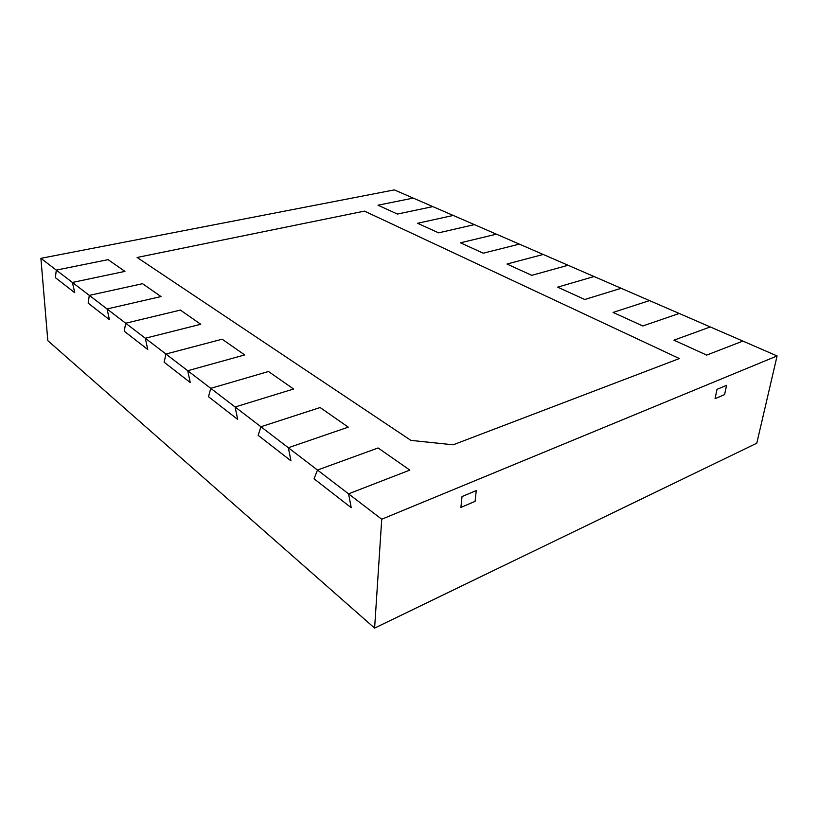 <?xml version="1.0" encoding="UTF-8"?>
<svg xmlns="http://www.w3.org/2000/svg" width="818" height="818" viewBox="0 0 818 818"><rect width="100%" height="100%" fill="white"/><g stroke="black" fill="none" stroke-linecap="round" stroke-linejoin="round"><path stroke-width="1.23" d="M378.1 447.967L409.838 470.094L348.55 493.827L351.249 507.722L314.061 478.816L317.486 470.043L378.1 447.967L409.838 470.094L348.55 493.827L351.249 507.722L314.061 478.816L317.486 470.043L288.335 447.732L348.253 427.149L320.124 407.528L348.253 427.149L288.335 447.732L290.973 460.851L258.151 435.329L260.922 426.751L320.124 407.528L260.922 426.751L235.114 406.986L293.58 389.01L268.478 371.505L293.58 389.01L235.114 406.986L237.69 419.419L208.508 396.73L210.758 388.346L268.478 371.505L210.758 388.346L187.731 370.728L244.705 354.93L222.159 339.204L244.705 354.93L187.731 370.728L190.246 382.538L164.132 362.221L165.952 354.041L222.159 339.204L165.952 354.041L145.297 338.233L200.758 324.276L180.4 310.083L200.758 324.276L145.297 338.233L147.741 349.48L124.224 331.198L125.686 323.222L180.4 310.083L125.686 323.222L107.056 308.959L161.023 296.566L142.547 283.693L161.023 296.566L107.056 308.959L109.438 319.695L88.16 303.141L89.315 295.38L142.547 283.693L89.315 295.38L72.413 282.445L124.929 271.392L108.088 259.654L124.929 271.392L72.413 282.445L74.735 292.711L55.389 277.66L56.299 270.104L108.088 259.654L56.299 270.104L40.9 258.324L394.327 189.899L413.233 198.099L377.988 205.206L397.415 214.06L432.855 206.606L453.223 215.441L417.599 223.273L438.601 232.844L474.399 224.623L496.414 234.183L460.462 242.813L483.233 253.202L519.338 244.122L543.203 254.47L506.986 264.03L531.772 275.339L568.091 265.267L594.062 276.535L557.671 287.149L584.747 299.5L621.179 288.294L649.533 300.595L613.091 312.425L642.795 325.973L679.206 313.468L710.28 326.944L673.96 340.176L706.68 355.104L742.877 341.086L777.1 355.932L381.73 519.236L317.486 470.043L378.1 447.967M453.192 444.798L679.359 358.55L364.48 211.116L137.107 257.466L410.922 440.391L453.192 444.798L679.359 358.55L364.48 211.116L137.107 257.466L410.922 440.391L453.192 444.798M381.73 519.236L374.613 628.101L47.812 340.656L40.9 258.324M777.1 355.932L756.783 443.213L374.613 628.101M726.568 385.329L724.595 394.603L715.055 398.683L717.008 389.348L726.568 385.329L724.595 394.603L715.055 398.683L717.008 389.348L726.568 385.329M462.027 496.567L460.912 507.416L475.084 501.362L460.912 507.416L462.027 496.567L476.25 490.585L475.084 501.362L476.25 490.585L462.027 496.567M260.922 426.751L288.335 447.732L290.973 460.851L258.151 435.329L260.922 426.751M210.758 388.346L235.114 406.986L237.69 419.419L208.508 396.73L210.758 388.346M165.952 354.041L187.731 370.728L190.246 382.538L164.132 362.221L165.952 354.041M125.686 323.222L145.297 338.233L147.741 349.48L124.224 331.198L125.686 323.222M89.315 295.38L107.056 308.959L109.438 319.695L88.16 303.141L89.315 295.38M56.299 270.104L72.413 282.445L74.735 292.711L55.389 277.66L56.299 270.104M710.28 326.944L742.877 341.086L706.68 355.104L673.96 340.176L710.28 326.944M649.533 300.595L679.206 313.468L642.795 325.973L613.091 312.425L649.533 300.595M594.062 276.535L621.179 288.294L584.747 299.5L557.671 287.149L594.062 276.535M543.203 254.47L568.091 265.267L531.772 275.339L506.986 264.03L543.203 254.47M496.414 234.183L519.338 244.122L483.233 253.202L460.462 242.813L496.414 234.183M453.223 215.441L474.399 224.623L438.601 232.844L417.599 223.273L453.223 215.441M413.233 198.099L432.855 206.606L397.415 214.06L377.988 205.206L413.233 198.099"/></g></svg>
